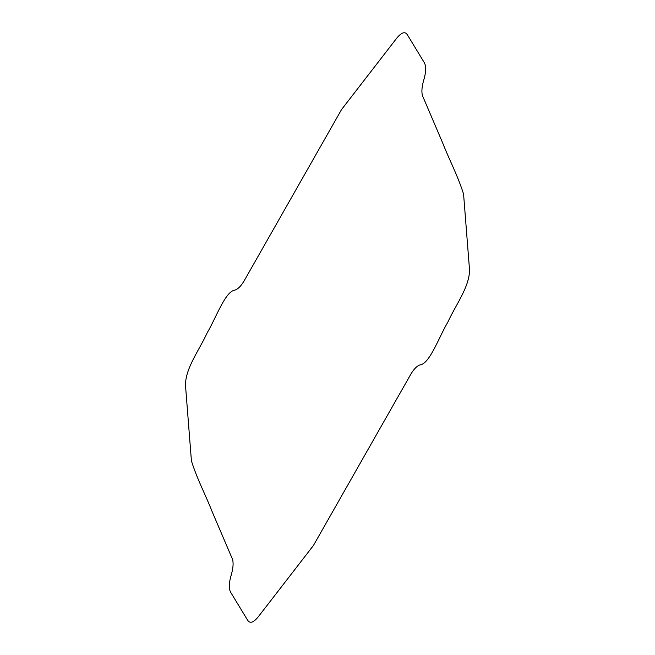 <?xml version="1.0" encoding="UTF-8"?>
<svg xmlns="http://www.w3.org/2000/svg" width="655" height="655" viewBox="0 0 655 655"><rect width="100%" height="100%" fill="white"/><g stroke="black" fill="none" stroke-linecap="round" stroke-linejoin="round"><path stroke-width="0.49" stroke-dasharray="3.27 2.46" d=""/><path stroke-width="0.98" d="M258.176 616.92C253.288 622.84 249.711 623.838 247.451 619.917L230.814 592.529C228.603 588.87 228.849 582.639 231.567 573.829C233.524 566.379 233.598 560.975 231.788 557.618L212.253 511.883C205.482 494.615 197.302 479.591 191.424 460.907L185.512 385.598C185.046 368.609 199.603 349.631 207.168 332.846C215.962 318.109 225.238 291.287 234.858 290.124C238.387 289.035 241.973 285.081 245.617 278.244L341.582 109.491L396.824 38.072C401.712 32.16 405.289 31.17 407.549 35.083L424.186 62.471C426.397 66.13 426.151 72.361 423.433 81.171C421.476 88.621 421.402 94.025 423.212 97.382L442.747 143.118C449.518 160.385 457.698 175.409 463.576 194.093L469.488 269.401C469.954 286.391 455.397 305.369 447.832 322.154C439.038 336.891 429.762 363.713 420.142 364.876C416.613 365.965 413.027 369.919 409.383 376.756L313.418 545.509L258.176 616.92"/></g></svg>
